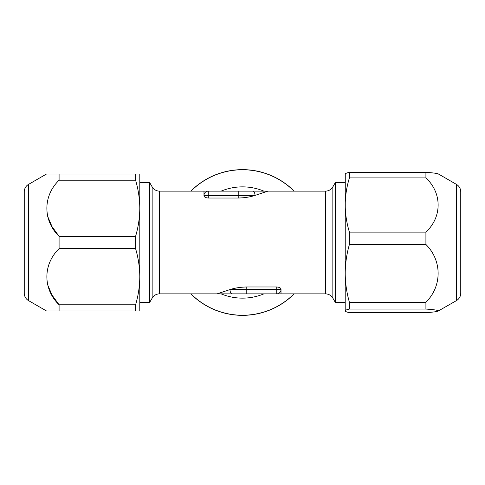 <?xml version="1.0" encoding="UTF-8"?>
<svg xmlns="http://www.w3.org/2000/svg" width="485" height="485" viewBox="0 0 485 485"><rect width="100%" height="100%" fill="white"/><g stroke="black" fill="none" stroke-linecap="round" stroke-linejoin="round"><path stroke-width="0.73" d="M28.53 184.397L28.53 300.603L46.487 310.97L59.085 310.97L59.085 304.786C42.819 289.102 42.801 264.392 59.085 248.684L59.085 236.316C42.819 220.633 42.801 195.916 59.085 180.214L59.085 174.03L46.487 174.03L28.53 184.397A8.56 8.56 0 0 0 24.25 191.811L24.25 293.189L24.25 191.811M28.53 300.603A8.56 8.56 0 0 1 24.25 293.189M460.75 191.89L460.75 293.189C460.641 296.426 459.216 298.893 456.47 300.603L456.47 184.397C459.216 186.107 460.641 188.574 460.75 191.811M438.513 174.133C437.797 173.46 433.596 172.86 425.915 172.333L425.915 177.91C442.181 193.066 442.199 216.947 425.915 232.121L425.915 244.47C442.181 260.633 442.199 286.108 425.915 302.288L425.915 309.06C433.596 309.588 437.797 310.188 438.513 310.867L456.47 300.603M190.829 191.145A72.847 72.847 0 0 1 294.171 191.145M294.171 293.855A72.847 72.847 0 0 1 190.829 293.855M152.151 186.87C153.563 189.205 155.618 190.599 158.31 191.054L159.559 191.145L159.559 293.855L158.31 293.946C155.618 294.401 153.563 295.795 152.151 298.129L152.151 186.87L149.677 182.59L149.677 302.41L139.795 302.41M335.323 302.41L335.323 182.59L332.849 186.87L332.849 298.129L335.323 302.41L345.205 302.41M232.382 293.855A4.28 2.401 90 0 1 229.981 289.575L281.015 289.575A4.28 4.28 0 0 1 276.735 293.855L217.128 293.855L229.981 289.575C234.958 287.975 240.56 287.108 246.78 286.974L276.735 286.974C279.427 287.223 280.857 287.963 281.015 289.181L281.015 293.855L276.735 293.855L279.645 293.855M204.682 191.145L203.985 191.145L203.985 195.819C204.137 197.037 205.567 197.777 208.265 198.025L238.22 198.025C244.428 197.898 250.024 197.031 255.019 195.425L267.872 191.145L325.441 191.145C328.672 191.041 331.146 189.617 332.849 186.87M159.559 293.855L217.177 293.855M217.995 293.855L221.105 293.855A55.63 55.63 0 0 0 263.895 293.855M159.559 191.145L205.355 191.145M252.618 191.145A4.28 2.401 -90 0 1 255.019 195.425L203.985 195.425A4.28 4.28 0 0 1 208.265 191.145L267.865 191.145M267.005 191.145L263.895 191.145A55.63 55.63 0 0 0 221.105 191.145M438.513 310.867C437.816 311.54 433.614 312.14 425.915 312.667L349.406 312.667C346.678 312.073 345.278 311.473 345.205 310.867L345.265 173.921M345.205 310.867L345.205 310.867C345.296 310.248 346.696 309.648 349.406 309.06L425.915 309.06M425.915 172.333L349.406 172.333L349.406 177.91L425.915 177.91M349.406 172.333C346.696 172.921 345.296 173.521 345.205 174.133M425.915 232.121L349.406 232.121C346.696 223.245 345.296 214.212 345.205 205.016C345.29 195.807 346.69 186.773 349.406 177.91M425.915 302.288L349.406 302.288L349.406 309.06M349.406 302.288C346.696 292.825 345.296 283.185 345.205 273.382C345.29 263.561 346.69 253.922 349.406 244.47L425.915 244.47M349.406 232.121L349.406 244.47M59.085 310.97L135.594 310.97L135.594 304.786L59.085 304.786L52.028 295.08L47.445 284.295M135.594 310.97L139.795 310.97L139.795 276.735C139.71 286.265 138.31 295.62 135.594 304.786M59.085 180.214L135.594 180.214L135.594 174.03L46.487 174.03M135.594 180.214C138.304 189.399 139.704 198.753 139.795 208.265L139.795 276.735C139.704 267.223 138.304 257.868 135.594 248.684L135.594 236.316L59.085 236.316L52.028 226.61L47.445 215.825M135.594 174.03L139.795 174.03L139.795 208.265C139.71 217.795 138.31 227.15 135.594 236.316M59.085 248.684L135.594 248.684M281.015 293.855L325.441 293.855L325.441 191.145M294.031 293.855A72.75 72.75 0 0 1 190.969 293.855M190.969 191.145A72.75 72.75 0 0 1 294.031 191.145M281.015 289.575A4.28 4.28 0 0 1 276.735 293.855L276.735 286.974M246.78 293.855L246.78 286.974M238.22 191.145L238.22 198.025M203.985 195.425A4.28 4.28 0 0 1 208.265 191.145L208.265 198.025M456.47 184.397L438.331 173.921M152.151 298.129L149.677 302.41M325.441 293.855C328.672 293.958 331.146 295.383 332.849 298.129M345.205 182.59L335.323 182.59M149.677 182.59L139.795 182.59"/></g></svg>
